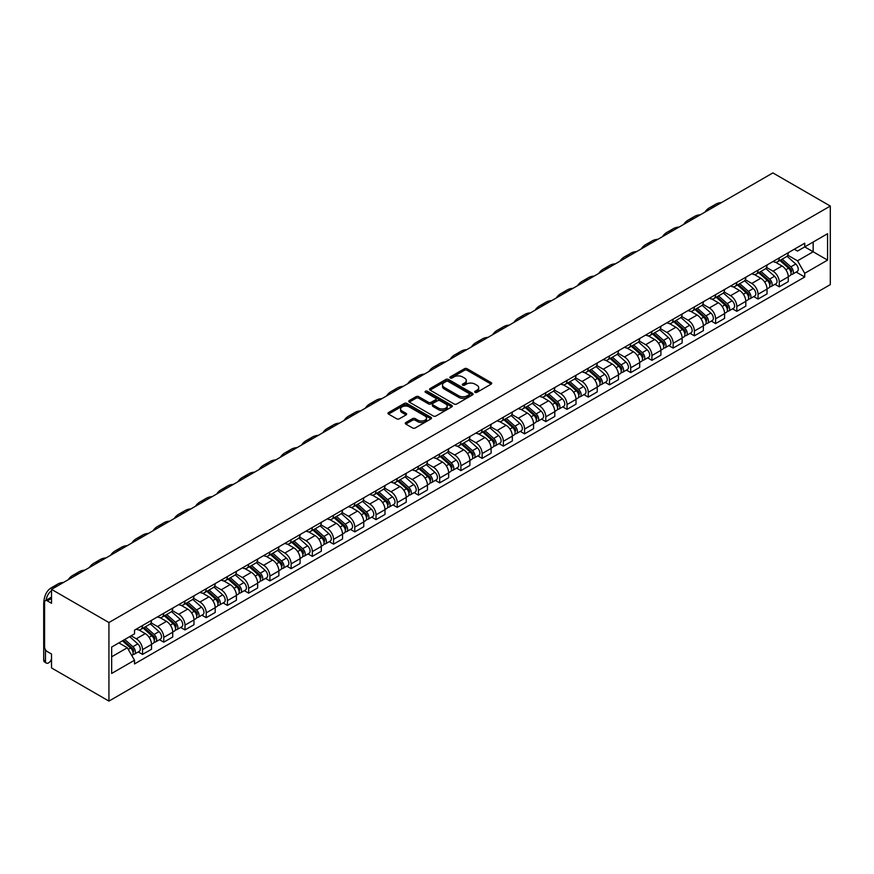 <?xml version="1.0" encoding="UTF-8"?>
<svg xmlns="http://www.w3.org/2000/svg" width="874" height="874" viewBox="0 0 874 874"><rect width="100%" height="100%" fill="white"/><g stroke="black" fill="none" stroke-linecap="round" stroke-linejoin="round"><path stroke-width="1.31" d="M475.095 392.328A1.322 0.765 0 0 0 476.975 392.328L491.155 384.134A1.89 1.093 0 0 0 491.712 383.369A1.89 1.093 0 0 0 491.155 382.594L467.12 368.719A1.89 1.093 0 0 0 464.455 368.719L450.263 376.902A1.322 0.765 0 0 0 449.87 377.448A1.322 0.765 0 0 0 450.263 377.983A1.322 0.765 0 0 0 452.131 377.983L453.967 376.923A6.042 3.485 0 0 1 462.51 376.923L464.52 378.081A6.042 3.485 0 0 1 466.29 380.551A6.042 3.485 0 0 1 464.52 383.02L462.685 384.079A1.322 0.765 0 0 0 462.291 384.615A1.322 0.765 0 0 0 462.685 385.161A1.322 0.765 0 0 0 464.553 385.161L466.388 384.101A6.042 3.485 0 0 1 474.932 384.101L476.931 385.248A6.042 3.485 0 0 1 478.701 387.717A6.042 3.485 0 0 1 476.931 390.186L475.095 391.246A1.322 0.765 0 0 0 474.713 391.792A1.322 0.765 0 0 0 475.095 392.328L475.095 391.246M405.82 422.535A1.89 1.093 0 0 0 405.274 423.3A1.89 1.093 0 0 0 405.82 424.076L412.572 427.965A1.89 1.093 0 0 0 415.237 427.965L430.991 418.864A1.89 1.093 0 0 0 431.548 418.1A1.89 1.093 0 0 0 430.991 417.324L406.956 403.449A1.89 1.093 0 0 0 404.291 403.449L388.526 412.55A1.89 1.093 0 0 0 387.98 413.315A1.89 1.093 0 0 0 388.526 414.09L396.676 418.788A1.89 1.093 0 0 0 399.342 418.788L406.093 414.899A1.89 1.093 0 0 0 406.639 414.123A1.89 1.093 0 0 0 406.093 413.358L402.051 411.02A5.047 2.917 0 0 1 400.565 408.966A5.047 2.917 0 0 1 403.69 406.268A5.047 2.917 0 0 1 409.196 406.902L425.015 416.035A5.047 2.917 0 0 1 426.501 418.1A5.047 2.917 0 0 1 423.377 420.798A5.047 2.917 0 0 1 417.87 420.165L415.237 418.635A1.89 1.093 0 0 0 412.572 418.635L405.82 422.535L405.82 424.076M108.933 622.539L51.522 589.382L772.889 172.91L830.3 206.056L108.933 622.539L108.933 701.09L830.3 284.618L830.3 206.056M454.098 403.985A1.89 1.093 0 0 0 456.774 403.985L472.528 394.895A1.89 1.093 0 0 0 473.085 394.119A1.89 1.093 0 0 0 472.528 393.344L448.493 379.469A1.89 1.093 0 0 0 445.816 379.469L430.063 388.569A1.89 1.093 0 0 0 429.505 389.334A1.89 1.093 0 0 0 430.063 390.11L454.098 403.985M425.977 392.612A1.322 0.765 0 0 1 427.32 392.797L451.738 406.891L436.006 415.98A1.89 1.093 0 0 1 433.329 415.98L409.294 402.095L416.035 398.238L416.035 396.665L409.294 400.554A1.89 1.093 0 0 0 408.737 401.33A1.89 1.093 0 0 0 409.294 402.095L409.294 400.554M416.035 398.238A1.89 1.093 0 0 1 418.712 398.238L418.712 396.665A1.89 1.093 0 0 0 416.035 396.665M418.712 396.665L428.457 402.291A1.89 1.093 0 0 0 431.133 402.291L435.602 399.713A1.89 1.093 0 0 0 436.159 398.937A1.89 1.093 0 0 0 435.602 398.173L425.452 392.306A1.322 0.765 0 0 1 425.07 391.771A1.322 0.765 0 0 1 425.878 391.06A1.322 0.765 0 0 1 427.32 391.224L451.76 405.339A1.89 1.093 0 0 1 452.317 406.104A1.89 1.093 0 0 1 451.76 406.88L451.76 405.339M51.522 589.382L51.522 603.289L47.305 600.853A3.846 2.218 -120 0 0 45.382 600.667A3.846 2.218 -120 0 0 44.585 602.426L44.585 646.891A3.846 2.218 -120 0 0 47.305 651.6L51.522 654.036L51.522 667.944L108.933 701.09M779.28 257.906A8.849 5.113 60 0 1 777.445 261.883L786.425 256.694A8.849 5.113 -120 0 0 788.261 252.717M766.531 267.433L773.02 271.18A8.849 5.113 60 0 1 779.28 282.018L788.261 276.839A8.849 5.113 -120 0 0 782.001 265.991L775.577 262.287M788.261 276.839L788.261 281.625L779.28 286.814L774.976 284.323M777.445 261.883A8.849 5.113 60 0 1 773.086 261.479M779.28 282.018L779.28 286.814M758.053 270.153A8.849 5.113 60 0 1 756.218 274.13L765.198 268.952A8.849 5.113 -120 0 0 767.033 264.975M753.749 296.581L758.053 299.061L767.033 293.882L767.033 289.086A8.849 5.113 -120 0 0 760.773 278.249L754.349 274.534M756.218 274.13A8.849 5.113 60 0 1 751.869 273.737M745.314 279.691L751.793 283.438A8.849 5.113 60 0 1 758.053 294.276L758.053 299.061M736.826 282.411A8.849 5.113 60 0 1 735.001 286.388L743.982 281.199A8.849 5.113 -120 0 0 745.806 277.233M732.521 308.839L736.826 311.319L745.806 306.14L745.806 301.344A8.849 5.113 -120 0 0 739.557 290.507L733.122 286.792M735.001 286.388A8.849 5.113 60 0 1 730.642 285.984M724.087 291.949L730.577 295.685A8.849 5.113 60 0 1 736.826 306.523L736.826 311.319M715.609 294.669A8.849 5.113 60 0 1 713.774 298.635L722.754 293.456A8.849 5.113 -120 0 0 724.59 289.48M711.305 321.086L715.609 323.577L724.59 318.387L724.59 313.602A8.849 5.113 -120 0 0 718.33 302.754L711.895 299.05M713.774 298.635A8.849 5.113 60 0 1 709.415 298.242M702.86 304.196L709.349 307.943A8.849 5.113 60 0 1 715.609 318.781L715.609 323.577M694.382 306.916A8.849 5.113 60 0 1 692.547 310.893L701.527 305.714A8.849 5.113 -120 0 0 703.362 301.738M690.078 333.344L694.382 335.824L703.362 330.645L703.362 325.849A8.849 5.113 -120 0 0 697.102 315.011L690.679 311.297M692.547 310.893A8.849 5.113 60 0 1 688.188 310.499M681.633 316.454L688.122 320.201A8.849 5.113 60 0 1 694.382 331.038L694.382 335.824M673.155 319.174A8.849 5.113 60 0 1 671.319 323.151L680.3 317.961A8.849 5.113 -120 0 0 682.135 313.995M668.85 345.591L673.155 348.081L682.135 342.892L682.135 338.107A8.849 5.113 -120 0 0 675.875 327.269L669.451 323.555M671.319 323.151A8.849 5.113 60 0 1 666.971 322.746M660.416 328.7L666.895 332.448A8.849 5.113 60 0 1 673.155 343.285L673.155 348.081M651.928 331.432A8.849 5.113 60 0 1 650.103 335.398L659.083 330.219A8.849 5.113 -120 0 0 660.908 326.242M647.623 357.848L651.928 360.339L660.908 355.15L660.908 350.354A8.849 5.113 -120 0 0 654.659 339.516L648.224 335.813M650.103 335.398A8.849 5.113 60 0 1 645.744 335.004M639.189 340.958L645.678 344.706A8.849 5.113 60 0 1 651.928 355.543L651.928 360.339M630.711 343.679A8.849 5.113 60 0 1 628.876 347.655L637.856 342.466A8.849 5.113 -120 0 0 639.692 338.5M626.407 370.106L630.711 372.586L639.692 367.408L639.692 362.612A8.849 5.113 -120 0 0 633.431 351.774L626.997 348.06M628.876 347.655A8.849 5.113 60 0 1 624.517 347.251M617.962 353.216L624.451 356.953A8.849 5.113 60 0 1 630.711 367.801L630.711 372.586M609.484 355.937A8.849 5.113 60 0 1 607.649 359.913L616.629 354.724A8.849 5.113 -120 0 0 618.464 350.747M605.179 382.353L609.484 384.844L618.464 379.655L618.464 374.87A8.849 5.113 -120 0 0 612.204 364.032L605.78 360.317M607.649 359.913A8.849 5.113 60 0 1 603.289 359.509M596.734 365.463L603.224 369.21A8.849 5.113 60 0 1 609.484 380.048L609.484 384.844M588.257 368.194A8.849 5.113 60 0 1 586.421 372.16L595.402 366.982A8.849 5.113 -120 0 0 597.237 363.005M583.952 394.611L588.257 397.102L597.237 391.913L597.237 387.116A8.849 5.113 -120 0 0 590.977 376.279L584.553 372.575M586.421 372.16A8.849 5.113 60 0 1 582.073 371.767M575.518 377.721L581.997 381.468A8.849 5.113 60 0 1 588.257 392.306L588.257 397.102M567.029 380.441A8.849 5.113 60 0 1 565.205 384.418L574.185 379.229A8.849 5.113 -120 0 0 576.01 375.263M562.725 406.869L567.029 409.349L576.01 404.17L576.01 399.374A8.849 5.113 -120 0 0 569.761 388.537L563.326 384.822M565.205 384.418A8.849 5.113 60 0 1 560.846 384.014M554.291 389.979L560.78 393.715A8.849 5.113 60 0 1 567.029 404.564L567.029 409.349M545.813 392.699A8.849 5.113 60 0 1 543.978 396.676L552.958 391.486A8.849 5.113 -120 0 0 554.793 387.51M541.509 419.116L545.813 421.607L554.793 416.417L554.793 411.632A8.849 5.113 -120 0 0 548.533 400.784L542.098 397.08M543.978 396.676A8.849 5.113 60 0 1 539.619 396.272M533.064 402.226L539.553 405.973A8.849 5.113 60 0 1 545.813 416.811L545.813 421.607M524.586 404.946A8.849 5.113 60 0 1 522.75 408.923L531.731 403.744A8.849 5.113 -120 0 0 533.566 399.768M520.281 431.374L524.586 433.854L533.566 428.675L533.566 423.879A8.849 5.113 -120 0 0 527.306 413.041L520.882 409.327M522.75 408.923A8.849 5.113 60 0 1 518.391 408.529M511.836 414.484L518.326 418.231A8.849 5.113 60 0 1 524.586 429.068L524.586 433.854M503.358 417.204A8.849 5.113 60 0 1 501.523 421.181L510.503 415.991A8.849 5.113 -120 0 0 512.339 412.025M499.054 443.631L503.358 446.111L512.339 440.933L512.339 436.137A8.849 5.113 -120 0 0 506.079 425.299L499.655 421.585M501.523 421.181A8.849 5.113 60 0 1 497.175 420.776M490.62 426.741L497.098 430.478A8.849 5.113 60 0 1 503.358 441.315L503.358 446.111M482.131 429.462A8.849 5.113 60 0 1 480.307 433.428L489.287 428.249A8.849 5.113 -120 0 0 491.112 424.272M477.827 455.878L482.131 458.369L491.112 453.18L491.112 448.395A8.849 5.113 -120 0 0 484.862 437.546L478.428 433.843M480.307 433.428A8.849 5.113 60 0 1 475.948 433.034M469.393 438.988L475.882 442.736A8.849 5.113 60 0 1 482.131 453.573L482.131 458.369M460.915 441.709A8.849 5.113 60 0 1 459.079 445.685L468.06 440.507A8.849 5.113 -120 0 0 469.895 436.53M456.61 468.136L460.915 470.616L469.895 465.438L469.895 460.642A8.849 5.113 -120 0 0 463.635 449.804L457.2 446.09M459.079 445.685A8.849 5.113 60 0 1 454.72 445.292M448.165 451.246L454.655 454.993A8.849 5.113 60 0 1 460.915 465.831L460.915 470.616M439.688 453.967A8.849 5.113 60 0 1 437.852 457.943L446.833 452.754A8.849 5.113 -120 0 0 448.668 448.777M435.383 480.383L439.688 482.874L448.668 477.685L448.668 472.9A8.849 5.113 -120 0 0 442.408 462.062L435.984 458.347M437.852 457.943A8.849 5.113 60 0 1 433.493 457.539M426.938 463.493L433.428 467.24A8.849 5.113 60 0 1 439.688 478.078L439.688 482.874M418.46 466.224A8.849 5.113 60 0 1 416.625 470.19L425.605 465.012A8.849 5.113 -120 0 0 427.441 461.035M414.156 492.641L418.46 495.132L427.441 489.943L427.441 485.146A8.849 5.113 -120 0 0 421.181 474.309L414.757 470.605M416.625 470.19A8.849 5.113 60 0 1 412.277 469.797M405.722 475.751L412.2 479.498A8.849 5.113 60 0 1 418.46 490.336L418.46 495.132M397.233 478.471A8.849 5.113 60 0 1 395.409 482.448L404.389 477.259A8.849 5.113 -120 0 0 406.213 473.293M392.929 504.899L397.233 507.379L406.213 502.2L406.213 497.404A8.849 5.113 -120 0 0 399.964 486.567L393.529 482.852M395.409 482.448A8.849 5.113 60 0 1 391.049 482.044M384.494 488.009L390.984 491.745A8.849 5.113 60 0 1 397.233 502.594L397.233 507.379M376.017 490.729A8.849 5.113 60 0 1 374.181 494.706L383.162 489.516A8.849 5.113 -120 0 0 384.997 485.54M371.712 517.146L376.017 519.637L384.997 514.447L384.997 509.662A8.849 5.113 -120 0 0 378.737 498.825L372.302 495.11M374.181 494.706A8.849 5.113 60 0 1 369.822 494.302M363.267 500.256L369.757 504.003A8.849 5.113 60 0 1 376.017 514.841L376.017 519.637M354.789 502.987A8.849 5.113 60 0 1 352.954 506.953L361.934 501.774A8.849 5.113 -120 0 0 363.77 497.798M350.485 529.404L354.789 531.895L363.77 526.705L363.77 521.909A8.849 5.113 -120 0 0 357.51 511.072L351.086 507.357M352.954 506.953A8.849 5.113 60 0 1 348.595 506.559M342.04 512.514L348.529 516.261A8.849 5.113 60 0 1 354.789 527.098L354.789 531.895M333.562 515.234A8.849 5.113 60 0 1 331.727 519.211L340.707 514.021A8.849 5.113 -120 0 0 342.542 510.055M329.258 541.662L333.562 544.141L342.542 538.963L342.542 534.167A8.849 5.113 -120 0 0 336.282 523.329L329.859 519.615M331.727 519.211A8.849 5.113 60 0 1 327.379 518.806M320.824 524.771L327.302 528.508A8.849 5.113 60 0 1 333.562 539.356L333.562 544.141M312.335 527.492A8.849 5.113 60 0 1 310.51 531.468L319.491 526.279A8.849 5.113 -120 0 0 321.315 522.302M308.03 553.908L312.335 556.399L321.315 551.21L321.315 546.425A8.849 5.113 -120 0 0 315.066 535.576L308.631 531.873M310.51 531.468A8.849 5.113 60 0 1 306.151 531.064M299.596 537.018L306.086 540.766A8.849 5.113 60 0 1 312.335 551.603L312.335 556.399M291.118 539.739A8.849 5.113 60 0 1 289.283 543.715L298.263 538.537A8.849 5.113 -120 0 0 300.099 534.56M286.814 566.166L291.118 568.646L300.099 563.468L300.099 558.672A8.849 5.113 -120 0 0 293.839 547.834L287.404 544.12M289.283 543.715A8.849 5.113 60 0 1 284.924 543.322M278.369 549.276L284.858 553.024A8.849 5.113 60 0 1 291.118 563.861L291.118 568.646M269.891 551.997A8.849 5.113 60 0 1 268.056 555.973L277.036 550.784A8.849 5.113 -120 0 0 278.872 546.818M265.587 578.424L269.891 580.904L278.872 575.726L278.872 570.93A8.849 5.113 -120 0 0 272.612 560.092L266.188 556.377M268.056 555.973A8.849 5.113 60 0 1 263.697 555.569M257.142 561.523L263.631 565.27A8.849 5.113 60 0 1 269.891 576.108L269.891 580.904M248.664 564.254A8.849 5.113 60 0 1 246.829 568.22L255.809 563.042A8.849 5.113 -120 0 0 257.644 559.065M244.359 590.671L248.664 593.162L257.644 587.973L257.644 583.187A8.849 5.113 -120 0 0 251.384 572.339L244.96 568.635M246.829 568.22A8.849 5.113 60 0 1 242.48 567.827M235.925 573.781L242.404 577.528A8.849 5.113 60 0 1 248.664 588.366L248.664 593.162M227.437 576.501A8.849 5.113 60 0 1 225.612 580.478L234.593 575.3A8.849 5.113 -120 0 0 236.417 571.323M223.132 602.929L227.437 605.409L236.417 600.23L236.417 595.434A8.849 5.113 -120 0 0 230.168 584.597L223.733 580.882M225.612 580.478A8.849 5.113 60 0 1 221.253 580.074M214.698 586.039L221.188 589.786A8.849 5.113 60 0 1 227.437 600.624L227.437 605.409M206.22 588.759A8.849 5.113 60 0 1 204.385 592.736L213.365 587.546A8.849 5.113 -120 0 0 215.201 583.57M201.916 615.176L206.22 617.667L215.201 612.477L215.201 607.692A8.849 5.113 -120 0 0 208.941 596.855L202.506 593.14M204.385 592.736A8.849 5.113 60 0 1 200.026 592.332M193.471 598.286L199.96 602.033A8.849 5.113 60 0 1 206.22 612.871L206.22 617.667M184.993 601.017A8.849 5.113 60 0 1 183.158 604.983L192.138 599.804A8.849 5.113 -120 0 0 193.973 595.828M180.689 627.434L184.993 629.925L193.973 624.735L193.973 619.939A8.849 5.113 -120 0 0 187.713 609.102L181.289 605.398M183.158 604.983A8.849 5.113 60 0 1 178.799 604.59M172.244 610.544L178.733 614.291A8.849 5.113 60 0 1 184.993 625.129L184.993 629.925M163.766 613.264A8.849 5.113 60 0 1 161.93 617.241L170.911 612.051A8.849 5.113 -120 0 0 172.746 608.086M159.461 639.692L163.766 642.171L172.746 636.993L172.746 632.197A8.849 5.113 -120 0 0 166.486 621.359L160.062 617.645M161.93 617.241A8.849 5.113 60 0 1 157.582 616.836M151.027 622.801L157.506 626.538A8.849 5.113 60 0 1 163.766 637.386L163.766 642.171M142.538 625.522A8.849 5.113 60 0 1 140.714 629.499L149.694 624.309A8.849 5.113 -120 0 0 151.519 620.332M138.234 651.938L142.538 654.429L151.519 649.24L151.519 644.455A8.849 5.113 -120 0 0 145.27 633.617L138.835 629.903M140.714 629.499A8.849 5.113 60 0 1 136.355 629.094M131.111 635.813L136.289 638.796A8.849 5.113 60 0 1 142.538 649.633L142.538 654.429M794.313 249.221L797.514 251.067L827.58 233.708L813.159 242.032L813.159 251.778L797.514 260.813L787.758 255.186M111.664 656.789L127.309 647.754L134.52 660.241L111.664 673.439L111.664 647.044L134.52 633.847L134.52 630.154L804.725 243.212L804.725 246.905L827.58 260.102L804.725 273.3L797.514 260.813M827.58 233.708L827.58 260.102M134.52 660.241L134.52 663.934L804.725 276.992L804.725 273.3M127.309 647.754L118.875 642.882M796.203 272.076L804.725 276.992M475.631 392.513L476.931 391.76A6.042 3.485 0 0 0 478.701 389.291L478.701 387.717M466.29 380.551L466.29 382.124A6.042 3.485 0 0 1 464.52 384.593L463.209 385.347M491.155 382.594L491.155 384.134L467.12 370.281A1.89 1.093 0 0 0 464.455 370.281L450.787 378.169M472.528 393.344L472.528 394.895L448.493 381.042A1.89 1.093 0 0 0 445.816 381.042L430.084 390.121L430.063 388.569M469.185 394.655A1.322 0.765 0 0 0 469.578 394.119A1.322 0.765 0 0 0 469.185 393.584L448.089 381.403A1.322 0.765 0 0 0 446.221 381.403L444.287 382.517A6.042 3.485 0 0 0 442.517 384.986A6.042 3.485 0 0 0 444.287 387.455L458.708 395.78A6.042 3.485 0 0 0 467.251 395.78L469.185 394.655L469.185 396.228A1.322 0.765 0 0 0 469.578 395.693L469.578 394.119M442.517 384.986L442.517 386.559A6.042 3.485 0 0 0 444.287 389.017L444.287 387.455M469.185 396.228L467.251 397.353A6.042 3.485 0 0 1 458.708 397.353L444.287 389.017M418.712 398.238L428.457 403.864A1.89 1.093 0 0 0 431.133 403.864L435.602 401.275A1.89 1.093 0 0 0 436.159 400.511L436.159 398.937M438.573 408.136A5.047 2.917 0 0 0 444.079 408.77A5.047 2.917 0 0 0 447.204 406.071A5.047 2.917 0 0 0 445.718 404.007L440.146 400.784A1.89 1.093 0 0 0 437.47 400.784L433.001 403.373A1.89 1.093 0 0 0 432.444 404.138A1.89 1.093 0 0 0 433.001 404.913L438.573 408.136L438.573 409.709A5.047 2.917 0 0 0 444.079 410.332A5.047 2.917 0 0 0 447.204 407.645L447.204 406.071M432.444 404.138L432.444 405.711A1.89 1.093 0 0 0 433.001 406.486L433.001 404.913M438.573 409.709L433.001 406.486M426.501 418.1L426.501 419.673A5.047 2.917 0 0 1 423.377 422.361A5.047 2.917 0 0 1 417.87 421.727L415.237 420.208A1.89 1.093 0 0 0 412.572 420.208L405.842 424.087M400.565 408.966L400.565 410.529A5.047 2.917 0 0 0 402.051 412.594L402.051 411.02M406.06 414.91L402.051 412.594M430.991 417.324L430.991 418.864L406.956 405.023A1.89 1.093 0 0 0 404.291 405.023L388.548 414.101L388.526 412.55M779.892 260.463L788.545 268.187A4.807 2.775 60 0 1 790.052 275.616L788.261 276.654M780.121 260.671L784.197 263.019M780.766 259.96L790.391 268.547A2.305 1.333 60 0 1 791.112 272.12A2.305 1.333 60 0 1 790.904 272.207M782.208 259.13L790.85 266.843A4.807 2.775 60 0 1 792.368 274.283A4.807 2.775 60 0 1 790.915 274.436M787.026 256.235L795.755 264.024A4.807 2.775 60 0 1 797.263 271.453L792.368 274.283M721.563 202.55A37.134 21.435 -120 0 0 715.609 204.265L709.349 207.87A37.134 21.435 -120 0 0 704.892 212.163M715.303 206.155A37.134 21.435 -120 0 0 709.349 207.87M758.665 272.721L767.317 280.434A4.807 2.775 60 0 1 768.825 287.874L767.033 288.912M758.894 272.928L762.969 275.277M759.539 272.218L769.164 280.805A2.305 1.333 60 0 1 769.885 284.378A2.305 1.333 60 0 1 769.677 284.454M760.981 271.388L769.633 279.101A4.807 2.775 60 0 1 771.141 286.541A4.807 2.775 60 0 1 769.688 286.694M765.799 268.493L774.528 276.271A4.807 2.775 60 0 1 776.036 283.711L771.141 286.541M737.448 284.968L746.09 292.692A4.807 2.775 60 0 1 747.598 300.132L745.806 301.169M737.678 285.175L741.742 287.524M738.312 284.465L747.936 293.052A2.305 1.333 60 0 1 748.668 296.625A2.305 1.333 60 0 1 748.45 296.712M739.754 283.635L748.406 291.359A4.807 2.775 60 0 1 749.914 298.799A4.807 2.775 60 0 1 748.461 298.952M744.582 280.74L753.301 288.529A4.807 2.775 60 0 1 754.819 295.969L749.914 298.799M700.336 214.796A37.134 21.435 -120 0 0 694.382 216.512L688.122 220.128A37.134 21.435 -120 0 0 683.665 224.421M694.076 218.413A37.134 21.435 -120 0 0 688.122 220.128M679.109 227.054A37.134 21.435 -120 0 0 673.166 228.77L666.906 232.386A37.134 21.435 -120 0 0 662.437 236.679M672.849 230.67A37.134 21.435 -120 0 0 666.906 232.386M716.221 297.226L724.874 304.95A4.807 2.775 60 0 1 726.381 312.379L724.579 313.416M716.451 297.433L720.515 299.782M717.095 296.723L726.72 305.31A2.305 1.333 60 0 1 727.441 308.883A2.305 1.333 60 0 1 727.234 308.97M718.537 295.893L727.179 303.606A4.807 2.775 60 0 1 728.687 311.046A4.807 2.775 60 0 1 727.234 311.199M723.355 292.998L732.084 300.776A4.807 2.775 60 0 1 733.592 308.216L728.687 311.046M694.994 309.483L703.646 317.196A4.807 2.775 60 0 1 705.154 324.636L703.362 325.674M695.223 309.68L699.298 312.04M695.868 308.981L705.493 317.568A2.305 1.333 60 0 1 706.214 321.129A2.305 1.333 60 0 1 706.006 321.217M697.31 308.151L705.952 315.864A4.807 2.775 60 0 1 707.47 323.304A4.807 2.775 60 0 1 706.017 323.456M702.128 305.255L710.857 313.034A4.807 2.775 60 0 1 712.365 320.474L707.47 323.304M673.767 321.73L682.419 329.454A4.807 2.775 60 0 1 683.927 336.894L682.135 337.921M673.996 321.938L678.071 324.287M674.641 321.228L684.266 329.815A2.305 1.333 60 0 1 684.987 333.387A2.305 1.333 60 0 1 684.779 333.475M676.083 320.397L684.735 328.121A4.807 2.775 60 0 1 686.243 335.55A4.807 2.775 60 0 1 684.79 335.714M680.901 317.502L689.63 325.292A4.807 2.775 60 0 1 691.137 332.732L686.243 335.55M657.882 239.312A37.134 21.435 -120 0 0 651.938 241.027L645.678 244.633A37.134 21.435 -120 0 0 641.221 248.926M651.622 242.917A37.134 21.435 -120 0 0 645.678 244.633M636.665 251.559A37.134 21.435 -120 0 0 630.711 253.274L624.451 256.89A37.134 21.435 -120 0 0 619.994 261.184M630.405 255.175A37.134 21.435 -120 0 0 624.451 256.89M615.438 263.817A37.134 21.435 -120 0 0 609.484 265.532L603.224 269.148A37.134 21.435 -120 0 0 598.766 273.442M609.178 267.433A37.134 21.435 -120 0 0 603.224 269.148M652.55 333.988L661.192 341.701A4.807 2.775 60 0 1 662.7 349.141L660.908 350.179M652.78 334.196L656.844 336.545M653.413 333.486L663.038 342.073A2.305 1.333 60 0 1 663.77 345.645A2.305 1.333 60 0 1 663.552 345.722M654.855 332.655L663.508 340.368A4.807 2.775 60 0 1 665.016 347.808A4.807 2.775 60 0 1 663.563 347.961M659.684 329.76L668.402 337.539A4.807 2.775 60 0 1 669.921 344.979L665.016 347.808M594.211 276.064A37.134 21.435 -120 0 0 588.268 277.79L582.008 281.395A37.134 21.435 -120 0 0 577.539 285.689M587.951 279.68A37.134 21.435 -120 0 0 582.008 281.395M631.323 346.246L639.976 353.959A4.807 2.775 60 0 1 641.483 361.399L639.681 362.437M631.552 346.443L635.616 348.802M632.197 345.743L641.822 354.331A2.305 1.333 60 0 1 642.543 357.892A2.305 1.333 60 0 1 642.335 357.979M633.639 344.902L642.281 352.626A4.807 2.775 60 0 1 643.788 360.066A4.807 2.775 60 0 1 642.335 360.219M638.457 342.007L647.186 349.797A4.807 2.775 60 0 1 648.694 357.237L643.788 360.066M572.983 288.322A37.134 21.435 -120 0 0 567.04 290.037L560.78 293.653A37.134 21.435 -120 0 0 556.323 297.947M566.723 291.938A37.134 21.435 -120 0 0 560.78 293.653M610.096 358.493L618.748 366.217A4.807 2.775 60 0 1 620.256 373.657L618.464 374.684M610.325 358.701L614.4 361.049M610.97 357.99L620.595 366.577A2.305 1.333 60 0 1 621.316 370.15A2.305 1.333 60 0 1 621.108 370.237M612.412 357.16L621.053 364.873A4.807 2.775 60 0 1 622.572 372.313A4.807 2.775 60 0 1 621.119 372.466M617.23 354.265L625.959 362.054A4.807 2.775 60 0 1 627.466 369.483L622.572 372.313M551.767 300.58A37.134 21.435 -120 0 0 545.813 302.295L539.553 305.911A37.134 21.435 -120 0 0 535.096 310.204M545.507 304.196A37.134 21.435 -120 0 0 539.553 305.911M588.868 370.751L597.521 378.464A4.807 2.775 60 0 1 599.029 385.904L597.237 386.942M589.098 370.958L593.173 373.307M589.742 370.248L599.367 378.835A2.305 1.333 60 0 1 600.088 382.408A2.305 1.333 60 0 1 599.881 382.484M591.185 369.418L599.837 377.131A4.807 2.775 60 0 1 601.345 384.571A4.807 2.775 60 0 1 599.892 384.724M596.002 366.523L604.732 374.301A4.807 2.775 60 0 1 606.239 381.741L601.345 384.571M530.54 312.826A37.134 21.435 -120 0 0 524.586 314.542L518.326 318.158A37.134 21.435 -120 0 0 513.868 322.451M524.28 316.443A37.134 21.435 -120 0 0 518.326 318.158M567.652 383.009L576.294 390.722A4.807 2.775 60 0 1 577.801 398.162L576.01 399.2M567.881 383.205L571.946 385.554M568.515 382.495L578.14 391.093A2.305 1.333 60 0 1 578.872 394.655A2.305 1.333 60 0 1 578.654 394.742M569.957 381.665L578.61 389.389A4.807 2.775 60 0 1 580.118 396.829A4.807 2.775 60 0 1 578.664 396.982M574.786 378.77L583.504 386.559A4.807 2.775 60 0 1 585.023 393.999L580.118 396.829M509.313 325.084A37.134 21.435 -120 0 0 503.369 326.8L497.109 330.416A37.134 21.435 -120 0 0 492.641 334.709M503.053 328.7A37.134 21.435 -120 0 0 497.109 330.416M546.425 395.256L555.077 402.98A4.807 2.775 60 0 1 556.585 410.409L554.782 411.446M546.654 395.463L550.718 397.812M547.299 394.753L556.924 403.34A2.305 1.333 60 0 1 557.645 406.913A2.305 1.333 60 0 1 557.437 407M548.741 393.923L557.383 401.636A4.807 2.775 60 0 1 558.89 409.076A4.807 2.775 60 0 1 557.437 409.229M553.559 391.028L562.288 398.817A4.807 2.775 60 0 1 563.796 406.246L558.89 409.076M488.085 337.342A37.134 21.435 -120 0 0 482.142 339.057L475.882 342.663A37.134 21.435 -120 0 0 471.425 346.956M481.825 340.947A37.134 21.435 -120 0 0 475.882 342.663M525.198 407.513L533.85 415.226A4.807 2.775 60 0 1 535.358 422.666L533.566 423.704M525.427 407.721L529.502 410.07M526.072 407.011L535.696 415.598A2.305 1.333 60 0 1 536.418 419.17A2.305 1.333 60 0 1 536.21 419.247M527.514 406.181L536.155 413.894A4.807 2.775 60 0 1 537.674 421.334A4.807 2.775 60 0 1 536.221 421.487M532.332 403.285L541.061 411.064A4.807 2.775 60 0 1 542.568 418.504L537.674 421.334M466.869 349.589A37.134 21.435 -120 0 0 460.915 351.304L454.655 354.92A37.134 21.435 -120 0 0 450.197 359.214M460.609 353.205A37.134 21.435 -120 0 0 454.655 354.92M503.97 419.76L512.623 427.484A4.807 2.775 60 0 1 514.13 434.924L512.339 435.962M504.2 419.968L508.275 422.317M504.844 419.258L514.469 427.845A2.305 1.333 60 0 1 515.19 431.417A2.305 1.333 60 0 1 514.983 431.505M506.286 418.428L514.939 426.151A4.807 2.775 60 0 1 516.447 433.58A4.807 2.775 60 0 1 514.994 433.744M511.104 415.532L519.833 423.322A4.807 2.775 60 0 1 521.341 430.762L516.447 433.58M445.642 361.847A37.134 21.435 -120 0 0 439.688 363.562L433.428 367.178A37.134 21.435 -120 0 0 428.97 371.472M439.382 365.463A37.134 21.435 -120 0 0 433.428 367.178M482.754 432.018L491.396 439.742A4.807 2.775 60 0 1 492.903 447.171L491.112 448.209M482.983 432.226L487.047 434.575M483.617 431.516L493.242 440.103A2.305 1.333 60 0 1 493.974 443.675A2.305 1.333 60 0 1 493.755 443.763M485.059 430.685L493.712 438.398A4.807 2.775 60 0 1 495.219 445.838A4.807 2.775 60 0 1 493.766 445.991M489.888 427.79L498.606 435.569A4.807 2.775 60 0 1 500.125 443.009L495.219 445.838M424.414 374.105A37.134 21.435 -120 0 0 418.471 375.82L412.211 379.425A37.134 21.435 -120 0 0 407.743 383.719M418.154 377.71A37.134 21.435 -120 0 0 412.211 379.425M461.527 444.276L470.179 451.989A4.807 2.775 60 0 1 471.687 459.429L469.884 460.467M461.756 444.473L465.82 446.833M462.401 443.774L472.026 452.361A2.305 1.333 60 0 1 472.747 455.922A2.305 1.333 60 0 1 472.539 456.01M463.843 442.943L472.484 450.656A4.807 2.775 60 0 1 473.992 458.096A4.807 2.775 60 0 1 472.539 458.249M468.661 440.048L477.39 447.827A4.807 2.775 60 0 1 478.897 455.267L473.992 458.096M403.187 386.352A37.134 21.435 -120 0 0 397.244 388.067L390.984 391.683A37.134 21.435 -120 0 0 386.526 395.977M396.927 389.968A37.134 21.435 -120 0 0 390.984 391.683M440.299 456.523L448.952 464.247A4.807 2.775 60 0 1 450.46 471.687L448.668 472.714M440.529 456.731L444.604 459.079M441.173 456.02L450.798 464.607A2.305 1.333 60 0 1 451.519 468.18A2.305 1.333 60 0 1 451.312 468.267M442.615 455.19L451.257 462.914A4.807 2.775 60 0 1 452.776 470.343A4.807 2.775 60 0 1 451.323 470.507M447.433 452.295L456.162 460.085A4.807 2.775 60 0 1 457.67 467.524L452.776 470.343M381.971 398.61A37.134 21.435 -120 0 0 376.017 400.325L369.757 403.941A37.134 21.435 -120 0 0 365.299 408.234M375.711 402.226A37.134 21.435 -120 0 0 369.757 403.941M419.072 468.781L427.725 476.494A4.807 2.775 60 0 1 429.232 483.934L427.441 484.972M419.302 468.988L423.377 471.337M419.946 468.278L429.571 476.865A2.305 1.333 60 0 1 430.292 480.438A2.305 1.333 60 0 1 430.084 480.514M421.388 467.448L430.041 475.161A4.807 2.775 60 0 1 431.548 482.601A4.807 2.775 60 0 1 430.095 482.754M426.217 464.553L434.935 472.331A4.807 2.775 60 0 1 436.443 479.771L431.548 482.601M360.743 410.856A37.134 21.435 -120 0 0 354.789 412.583L348.529 416.188A37.134 21.435 -120 0 0 344.072 420.481M354.483 414.473A37.134 21.435 -120 0 0 348.529 416.188M397.856 481.039L406.497 488.752A4.807 2.775 60 0 1 408.005 496.192L406.213 497.23M398.085 481.235L402.149 483.595M398.719 480.536L408.344 489.123A2.305 1.333 60 0 1 409.076 492.685A2.305 1.333 60 0 1 408.857 492.772M400.161 479.695L408.813 487.419A4.807 2.775 60 0 1 410.321 494.859A4.807 2.775 60 0 1 408.868 495.012M404.99 476.8L413.708 484.589A4.807 2.775 60 0 1 415.226 492.029L410.321 494.859M339.516 423.114A37.134 21.435 -120 0 0 333.573 424.83L327.313 428.446A37.134 21.435 -120 0 0 322.845 432.739M333.256 426.731A37.134 21.435 -120 0 0 327.313 428.446M376.628 493.286L385.281 501.01A4.807 2.775 60 0 1 386.789 508.45L384.986 509.476M376.858 493.493L380.922 495.842M377.502 492.783L387.127 501.37A2.305 1.333 60 0 1 387.848 504.943A2.305 1.333 60 0 1 387.641 505.03M378.945 491.953L387.586 499.666A4.807 2.775 60 0 1 389.094 507.106A4.807 2.775 60 0 1 387.641 507.259M383.762 489.058L392.492 496.847A4.807 2.775 60 0 1 393.999 504.276L389.094 507.106M318.289 435.372A37.134 21.435 -120 0 0 312.346 437.087L306.086 440.704A37.134 21.435 -120 0 0 301.628 444.997M312.029 438.977A37.134 21.435 -120 0 0 306.086 440.704M355.401 505.543L364.054 513.257A4.807 2.775 60 0 1 365.561 520.696L363.77 521.734M355.631 505.751L359.706 508.1M356.275 505.041L365.9 513.628A2.305 1.333 60 0 1 366.621 517.2A2.305 1.333 60 0 1 366.414 517.277M357.717 504.211L366.359 511.924A4.807 2.775 60 0 1 367.878 519.364A4.807 2.775 60 0 1 366.424 519.517M362.535 501.315L371.264 509.094A4.807 2.775 60 0 1 372.772 516.534L367.878 519.364M297.073 447.619A37.134 21.435 -120 0 0 291.118 449.334L284.858 452.951A37.134 21.435 -120 0 0 280.401 457.244M290.813 451.235A37.134 21.435 -120 0 0 284.858 452.951M334.174 517.801L342.827 525.514A4.807 2.775 60 0 1 344.334 532.954L342.542 533.992M334.403 517.998L338.478 520.347M335.048 517.288L344.673 525.875A2.305 1.333 60 0 1 345.394 529.447A2.305 1.333 60 0 1 345.186 529.535M336.49 516.458L345.143 524.182A4.807 2.775 60 0 1 346.65 531.621A4.807 2.775 60 0 1 345.197 531.774M341.319 513.562L350.037 521.352A4.807 2.775 60 0 1 351.545 528.792L346.65 531.621M275.845 459.877A37.134 21.435 -120 0 0 269.891 461.592L263.631 465.208A37.134 21.435 -120 0 0 259.174 469.502M269.585 463.493A37.134 21.435 -120 0 0 263.631 465.208M312.958 530.048L321.599 537.772A4.807 2.775 60 0 1 323.118 545.201L321.315 546.239M313.187 530.256L317.251 532.605M313.832 529.546L323.446 538.133A2.305 1.333 60 0 1 324.178 541.705A2.305 1.333 60 0 1 323.959 541.793M315.263 528.715L323.915 536.428A4.807 2.775 60 0 1 325.423 543.868A4.807 2.775 60 0 1 323.97 544.021M320.092 525.82L328.81 533.61A4.807 2.775 60 0 1 330.328 541.039L325.423 543.868M254.618 472.135A37.134 21.435 -120 0 0 248.675 473.85L242.415 477.455A37.134 21.435 -120 0 0 237.947 481.749M248.358 475.74A37.134 21.435 -120 0 0 242.415 477.455M291.73 542.306L300.383 550.019A4.807 2.775 60 0 1 301.891 557.459L300.088 558.497M291.96 542.514L296.024 544.863M292.604 541.804L302.229 550.391A2.305 1.333 60 0 1 302.95 553.963A2.305 1.333 60 0 1 302.743 554.04M294.046 540.973L302.688 548.686A4.807 2.775 60 0 1 304.196 556.126A4.807 2.775 60 0 1 302.743 556.279M298.864 538.078L307.593 545.857A4.807 2.775 60 0 1 309.101 553.297L304.196 556.126M233.391 484.382A37.134 21.435 -120 0 0 227.448 486.097L221.188 489.713A37.134 21.435 -120 0 0 216.73 494.007M227.131 487.998A37.134 21.435 -120 0 0 221.188 489.713M270.503 554.553L279.156 562.277A4.807 2.775 60 0 1 280.663 569.717L278.872 570.755M270.732 554.761L274.807 557.109M271.377 554.05L281.002 562.638A2.305 1.333 60 0 1 281.723 566.21A2.305 1.333 60 0 1 281.515 566.297M272.819 553.22L281.472 560.944A4.807 2.775 60 0 1 282.979 568.373A4.807 2.775 60 0 1 281.526 568.537M277.637 550.325L286.366 558.115A4.807 2.775 60 0 1 287.874 565.554L282.979 568.373M212.174 496.64A37.134 21.435 -120 0 0 206.22 498.355L199.96 501.971A37.134 21.435 -120 0 0 195.503 506.264M205.914 500.256A37.134 21.435 -120 0 0 199.96 501.971M249.276 566.811L257.928 574.535A4.807 2.775 60 0 1 259.436 581.964L257.644 583.002M249.505 567.018L253.58 569.367M250.15 566.308L259.775 574.895A2.305 1.333 60 0 1 260.496 578.468A2.305 1.333 60 0 1 260.288 578.544M251.592 565.478L260.244 573.191A4.807 2.775 60 0 1 261.752 580.631A4.807 2.775 60 0 1 260.299 580.784M256.421 562.583L265.139 570.361A4.807 2.775 60 0 1 266.646 577.801L261.752 580.631M190.947 508.897A37.134 21.435 -120 0 0 184.993 510.613L178.733 514.218A37.134 21.435 -120 0 0 174.276 518.511M184.687 512.503A37.134 21.435 -120 0 0 178.733 514.218M228.059 579.069L236.701 586.782A4.807 2.775 60 0 1 238.22 594.222L236.417 595.26M228.289 579.265L232.353 581.625M228.933 578.566L238.547 587.153A2.305 1.333 60 0 1 239.279 590.715A2.305 1.333 60 0 1 239.061 590.802M230.365 577.736L239.017 585.449A4.807 2.775 60 0 1 240.525 592.889A4.807 2.775 60 0 1 239.072 593.042M235.193 574.841L243.912 582.619A4.807 2.775 60 0 1 245.43 590.059L240.525 592.889M169.72 521.144A37.134 21.435 -120 0 0 163.777 522.86L157.517 526.476A37.134 21.435 -120 0 0 153.048 530.769M163.46 524.761A37.134 21.435 -120 0 0 157.517 526.476M206.832 591.316L215.485 599.04A4.807 2.775 60 0 1 216.992 606.48L215.19 607.506M207.062 591.523L211.137 593.872M207.706 590.813L217.331 599.4A2.305 1.333 60 0 1 218.052 602.973A2.305 1.333 60 0 1 217.845 603.06M209.148 589.983L217.79 597.707A4.807 2.775 60 0 1 219.298 605.136A4.807 2.775 60 0 1 217.845 605.3M213.966 587.088L222.695 594.877A4.807 2.775 60 0 1 224.203 602.317L219.298 605.136M148.493 533.402A37.134 21.435 -120 0 0 142.549 535.117L136.289 538.734A37.134 21.435 -120 0 0 131.832 543.027M142.233 537.018A37.134 21.435 -120 0 0 136.289 538.734M185.605 603.573L194.257 611.287A4.807 2.775 60 0 1 195.765 618.726L193.973 619.764M185.834 603.781L189.909 606.13M186.479 603.071L196.104 611.658A2.305 1.333 60 0 1 196.825 615.23A2.305 1.333 60 0 1 196.617 615.307M187.921 602.241L196.574 609.954A4.807 2.775 60 0 1 198.081 617.394A4.807 2.775 60 0 1 196.628 617.547M192.739 599.346L201.468 607.124A4.807 2.775 60 0 1 202.976 614.564L198.081 617.394M127.276 545.649A37.134 21.435 -120 0 0 121.322 547.375L115.062 550.981A37.134 21.435 -120 0 0 110.605 555.274M121.016 549.265A37.134 21.435 -120 0 0 115.062 550.981M164.378 615.831L173.03 623.544A4.807 2.775 60 0 1 174.538 630.984L172.746 632.022M164.607 616.028L168.682 618.388M165.252 615.329L174.876 623.916A2.305 1.333 60 0 1 175.598 627.477A2.305 1.333 60 0 1 175.39 627.565M166.694 614.488L175.346 622.212A4.807 2.775 60 0 1 176.854 629.651A4.807 2.775 60 0 1 175.401 629.804M171.523 611.592L180.241 619.382A4.807 2.775 60 0 1 181.748 626.822L176.854 629.651M106.049 557.907A37.134 21.435 -120 0 0 100.095 559.622L93.835 563.238A37.134 21.435 -120 0 0 89.377 567.532M99.789 561.523A37.134 21.435 -120 0 0 93.835 563.238M143.161 628.078L151.803 635.802A4.807 2.775 60 0 1 153.321 643.242L151.519 644.269M143.391 628.286L147.455 630.635M144.035 627.576L153.649 636.163A2.305 1.333 60 0 1 154.381 639.735A2.305 1.333 60 0 1 154.163 639.823M145.466 626.745L154.119 634.458A4.807 2.775 60 0 1 155.627 641.898A4.807 2.775 60 0 1 154.174 642.051M150.295 623.85L159.013 631.64A4.807 2.775 60 0 1 160.532 639.069L155.627 641.898M84.822 570.165A37.134 21.435 -120 0 0 78.879 571.88L72.618 575.496A37.134 21.435 -120 0 0 68.161 579.79M78.562 573.77A37.134 21.435 -120 0 0 72.618 575.496M122.458 640.806L130.587 648.049A4.807 2.775 60 0 1 132.094 655.489L131.854 655.631M122.546 640.762L126.238 642.893M123.332 640.303L132.433 648.421A2.305 1.333 60 0 1 133.154 651.993A2.305 1.333 60 0 1 132.946 652.07M124.774 639.473L132.892 646.716A4.807 2.775 60 0 1 134.399 654.156A4.807 2.775 60 0 1 132.957 654.309M129.669 636.643L137.797 643.887A4.807 2.775 60 0 1 139.305 651.327L134.399 654.156M46.388 663.093L44.618 662.066A4.425 2.556 -60 0 1 43.7 660.045L45.47 661.061A4.425 2.556 120 0 0 46.388 663.093A4.425 2.556 120 0 0 51.522 658.854M63.594 582.412A37.134 21.435 -120 0 0 57.651 584.127L51.391 587.743A37.134 21.435 -120 0 0 43.7 604.742L43.7 660.045M57.334 586.028A37.134 21.435 -120 0 0 51.391 587.743M45.47 661.061L45.47 649.721M45.983 600.318A34.632 19.993 60 0 1 51.522 590.649M163.766 637.386L172.746 632.197M184.993 625.129L193.973 619.939M206.22 612.871L215.201 607.692M227.437 600.624L236.417 595.434M248.664 588.366L257.644 583.187M269.891 576.108L278.872 570.93M291.118 563.861L300.099 558.672M312.335 551.603L321.315 546.425M333.562 539.356L342.542 534.167M354.789 527.098L363.77 521.909M376.017 514.841L384.997 509.662M397.233 502.594L406.213 497.404M418.46 490.336L427.441 485.146M439.688 478.078L448.668 472.9M460.915 465.831L469.895 460.642M482.131 453.573L491.112 448.395M503.358 441.315L512.339 436.137M524.586 429.068L533.566 423.879M545.813 416.811L554.793 411.632M567.029 404.564L576.01 399.374M588.257 392.306L597.237 387.116M609.484 380.048L618.464 374.87M630.711 367.801L639.692 362.612M651.928 355.543L660.908 350.354M673.155 343.285L682.135 338.107M694.382 331.038L703.362 325.849M715.609 318.781L724.59 313.602M736.826 306.523L745.806 301.344M758.053 294.276L767.033 289.086M142.538 649.633L151.519 644.455M136.289 638.796L145.27 633.617M157.506 626.538L166.486 621.359M178.733 614.291L187.713 609.102M199.96 602.033L208.941 596.855M221.188 589.786L230.168 584.597M242.404 577.528L251.384 572.339M263.631 565.27L272.612 560.092M284.858 553.024L293.839 547.834M306.086 540.766L315.066 535.576M327.302 528.508L336.282 523.329M348.529 516.261L357.51 511.072M369.757 504.003L378.737 498.825M390.984 491.745L399.964 486.567M412.2 479.498L421.181 474.309M433.428 467.24L442.408 462.062M454.655 454.993L463.635 449.804M475.882 442.736L484.862 437.546M497.098 430.478L506.079 425.299M518.326 418.231L527.306 413.041M539.553 405.973L548.533 400.784M560.78 393.715L569.761 388.537M581.997 381.468L590.977 376.279M603.224 369.21L612.204 364.032M624.451 356.953L633.431 351.774M645.678 344.706L654.659 339.516M666.895 332.448L675.875 327.269M688.122 320.201L697.102 315.011M709.349 307.943L718.33 302.754M730.577 295.685L739.557 290.507M751.793 283.438L760.773 278.249M773.02 271.18L782.001 265.991M51.522 598.417L47.305 600.853M476.931 391.76L476.931 390.186M462.685 385.161L462.685 384.079M464.52 384.593L464.52 383.02M450.263 377.983L450.263 376.902M464.455 370.281L464.455 368.719M467.12 370.281L467.12 368.719M445.816 381.042L445.816 379.469M448.493 381.042L448.493 379.469M458.708 397.353L458.708 395.78M467.251 397.353L467.251 395.78M428.457 403.864L428.457 402.291M431.133 403.864L431.133 402.291M435.602 401.275L435.602 399.713M427.32 392.797L427.32 391.224M412.572 420.208L412.572 418.635M415.237 420.208L415.237 418.635M417.87 421.727L417.87 420.165M406.093 414.899L406.093 413.358M404.291 405.023L404.291 403.449M406.956 405.023L406.956 403.449M788.545 268.187L785.846 269.738M791.593 271.06L790.73 271.563M795.755 264.024L790.85 266.843M767.317 280.434L764.619 281.996M770.365 283.318L769.502 283.821M774.528 276.271L769.633 279.101M746.09 292.692L743.392 294.243M749.138 295.565L748.275 296.067M753.301 288.529L748.406 291.359M724.874 304.95L722.175 306.501M727.922 307.823L727.048 308.325M732.084 300.776L727.179 303.606M703.646 317.196L700.948 318.759M706.695 320.081L705.831 320.583M710.857 313.034L705.952 315.864M682.419 329.454L679.721 331.006M685.467 332.328L684.604 332.83M689.63 325.292L684.735 328.121M661.192 341.701L658.493 343.264M664.24 344.585L663.377 345.088M668.402 337.539L663.508 340.368M639.976 353.959L637.277 355.521M643.024 356.843L642.15 357.335M647.186 349.797L642.281 352.626M618.748 366.217L616.05 367.768M621.796 369.09L620.933 369.593M625.959 362.054L621.053 364.873M597.521 378.464L594.823 380.026M600.569 381.348L599.706 381.851M604.732 374.301L599.837 377.131M576.294 390.722L573.595 392.273M579.342 393.606L578.479 394.098M583.504 386.559L578.61 389.389M555.077 402.98L552.379 404.531M558.125 405.853L557.251 406.355M562.288 398.817L557.383 401.636M533.85 415.226L531.152 416.789M536.898 418.111L536.035 418.613M541.061 411.064L536.155 413.894M512.623 427.484L509.924 429.036M515.671 430.358L514.808 430.86M519.833 423.322L514.939 426.151M491.396 439.742L488.697 441.294M494.444 442.615L493.581 443.118M498.606 435.569L493.712 438.398M470.179 451.989L467.481 453.551M473.227 454.873L472.353 455.376M477.39 447.827L472.484 450.656M448.952 464.247L446.253 465.798M452 467.12L451.137 467.623M456.162 460.085L451.257 462.914M427.725 476.494L425.026 478.056M430.773 479.378L429.91 479.881M434.935 472.331L430.041 475.161M406.497 488.752L403.799 490.314M409.556 491.636L408.682 492.128M413.708 484.589L408.813 487.419M385.281 501.01L382.583 502.561M388.329 503.883L387.455 504.385M392.492 496.847L387.586 499.666M364.054 513.257L361.355 514.819M367.102 516.141L366.239 516.643M371.264 509.094L366.359 511.924M342.827 525.514L340.128 527.066M345.875 528.399L345.012 528.89M350.037 521.352L345.143 524.182M321.599 537.772L318.901 539.324M324.658 540.645L323.784 541.148M328.81 533.61L323.915 536.428M300.383 550.019L297.684 551.581M303.431 552.903L302.557 553.406M307.593 545.857L302.688 548.686M279.156 562.277L276.457 563.828M282.204 565.15L281.341 565.653M286.366 558.115L281.472 560.944M257.928 574.535L255.23 576.086M260.976 577.408L260.113 577.911M265.139 570.361L260.244 573.191M236.701 586.782L234.003 588.344M239.76 589.666L238.886 590.169M243.912 582.619L239.017 585.449M215.485 599.04L212.786 600.591M218.533 601.913L217.659 602.415M222.695 594.877L217.79 597.707M194.257 611.287L191.559 612.849M197.305 614.171L196.442 614.673M201.468 607.124L196.574 609.954M173.03 623.544L170.332 625.107M176.078 626.429L175.215 626.92M180.241 619.382L175.346 622.212M151.803 635.802L149.104 637.354M154.862 638.676L153.988 639.178M159.013 631.64L154.119 634.458M130.587 648.049L128.26 649.393M133.635 650.933L132.761 651.436M137.797 643.887L132.892 646.716M45.382 600.667L51.522 597.117"/></g></svg>
